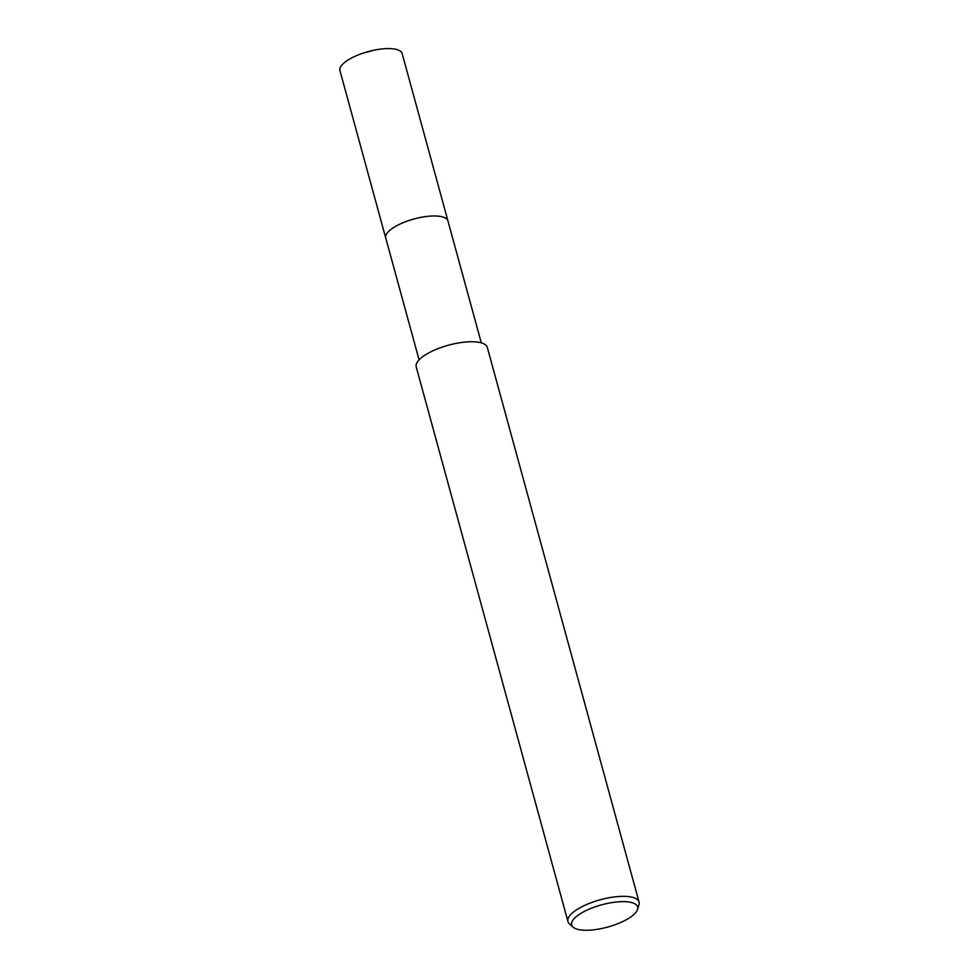 <?xml version="1.0" encoding="UTF-8"?>
<svg xmlns="http://www.w3.org/2000/svg" width="979" height="979" viewBox="0 0 979 979"><rect width="100%" height="100%" fill="white"/><g stroke="black" fill="none" stroke-linecap="round" stroke-linejoin="round"><path stroke-width="1.47" d="M385.812 238.264A32.258 10.879 -15.3 0 1 385.726 237.995A32.258 10.867 -15.3 0 1 395.638 226.345A32.258 10.867 -15.3 0 1 428.031 216.31A32.258 10.867 -15.3 0 1 447.954 220.973A32.258 10.879 -15.3 0 1 448.027 221.242M385.787 238.191A32.258 10.879 -15.3 0 1 395.626 226.333A32.258 10.879 -15.3 0 1 428.312 216.273A32.258 10.879 -15.3 0 1 448.015 221.168M572.996 927.076L569.386 923.76A36.859 12.421 -15.3 0 1 567.942 921.496A36.859 12.421 -15.3 0 1 579.25 908.182A36.859 12.421 -15.3 0 1 616.28 896.715A36.859 12.421 -15.3 0 1 639.054 902.038A36.859 12.421 -15.3 0 1 638.969 904.731L637.549 909.418A34.204 11.528 -15.3 0 1 627.135 919.281A34.204 11.528 -15.3 0 1 572.996 927.076A34.204 11.528 -15.3 0 1 582.15 912.624A34.204 11.528 -15.3 0 1 619.658 901.732A34.204 11.528 -15.3 0 1 637.549 909.418M567.942 921.496L416.222 366.905A36.859 12.421 -15.3 0 1 427.529 353.59A36.859 12.421 -15.3 0 1 464.56 342.124A36.859 12.421 -15.3 0 1 487.334 347.447L639.054 902.038M447.966 220.96A32.258 10.879 -15.3 0 0 439.791 216.335A32.258 10.879 -15.3 0 0 404.131 222.282A32.258 10.879 -15.3 0 0 385.726 237.995L339.946 70.598A32.258 10.867 -15.3 0 1 362.646 53.294A32.258 10.867 -15.3 0 1 373.819 50.235A32.258 10.867 -15.3 0 1 393.986 48.95A32.258 10.867 -15.3 0 1 402.161 53.576L481.301 342.858M385.738 237.995L419.085 359.88M373.819 50.235L362.646 53.294"/></g></svg>
